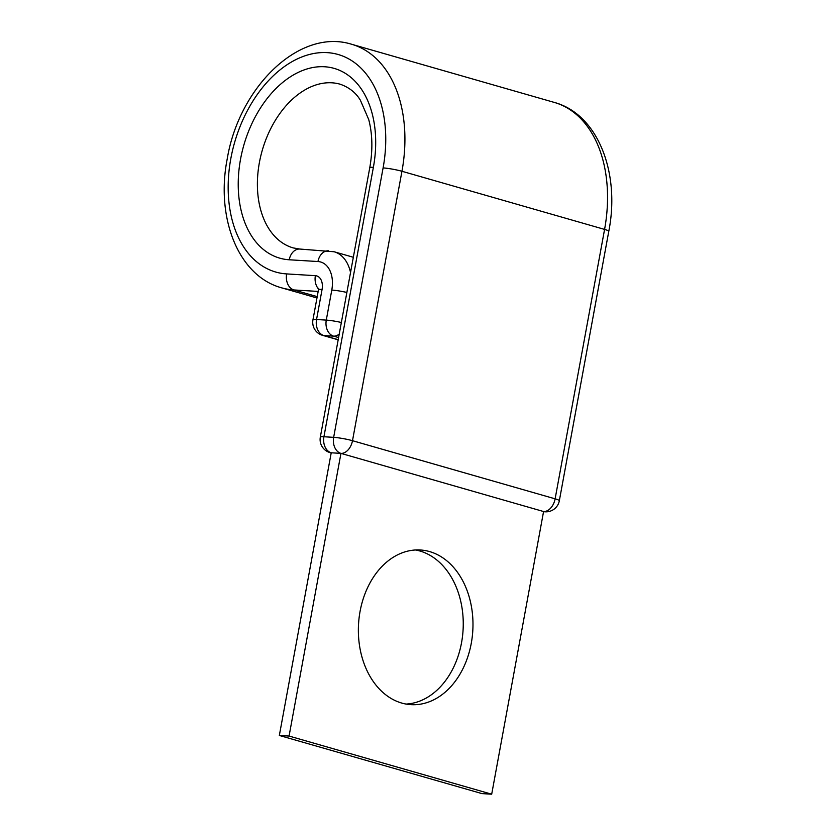 <?xml version="1.0" encoding="UTF-8"?>
<svg xmlns="http://www.w3.org/2000/svg" width="836" height="836" viewBox="0 0 836 836"><rect width="100%" height="100%" fill="white"/><g stroke="black" fill="none" stroke-linecap="round" stroke-linejoin="round"><path stroke-width="1.25" d="M415.513 549.983A77.476 57.224 -86.5 0 1 461.545 642.685A77.476 57.224 -86.5 0 1 406.108 704.079M471.274 643.281A77.476 57.224 93.5 0 0 420.393 549.994A77.476 57.224 93.5 0 0 360.076 611.367A77.476 57.224 93.5 0 0 410.946 704.654A77.476 57.224 93.5 0 0 471.274 643.281M369.773 167.67A13.554 1.473 10.4 0 1 373.378 167.325A98.711 65.668 -74 0 0 324.671 66.765A98.711 65.668 -74 0 0 240.538 159.216A98.711 65.668 -74 0 0 289.246 259.777A13.554 10.011 93.5 0 1 299.8 249.044L293.196 247.916A85.157 56.649 -74 0 1 259.39 162.56A85.157 56.649 -74 0 1 340.168 84.217C349.114 87.341 355.854 92.681 360.379 100.226L368.707 119.517C372.522 134.011 372.877 150.062 369.773 167.67L320.324 437.092A13.554 1.473 10.4 0 1 323.929 436.747L333.658 437.343A13.554 1.473 10.4 0 1 352.499 440.697A13.554 9.018 106 0 1 340.952 453.384L331.223 452.788L279.339 735.461L481.975 793.604L491.693 794.2L289.068 736.056L279.339 735.461M289.068 736.056L340.952 453.384L543.578 511.527L491.693 794.2M608.786 231.3A13.554 1.473 10.4 0 0 604.574 229.409L555.125 498.831L352.499 440.697L401.949 171.275A126.717 84.29 -74 0 0 351.632 44.266C299.173 27.776 238.897 87.602 227.214 158.965C215.646 217.464 238.061 276.079 281.732 287.866A126.717 84.29 -74 0 0 293.948 289.956A13.554 10.011 93.5 0 1 286.654 273.915A113.163 75.282 -74 0 1 230.82 158.621A113.163 75.282 -74 0 1 327.263 52.637A113.163 75.282 -74 0 1 383.097 167.921A13.554 1.473 10.4 0 1 401.949 171.275L604.574 229.409A126.717 84.29 -74 0 0 554.268 102.41C597.939 114.198 620.354 172.801 608.786 231.3L559.336 500.722A13.554 1.473 10.4 0 0 555.125 498.831A13.554 9.018 106 0 1 543.578 511.527A13.554 10.011 -86.5 0 0 545.187 511.81A13.554 13.554 0 0 0 559.336 500.722M286.654 273.915L315.381 275.671A13.554 9.018 106 0 1 322.069 289.475A13.554 1.473 -169.6 0 0 318.464 289.82L312.946 319.854A13.554 1.473 10.4 0 1 316.551 319.509L326.28 320.104A13.554 1.473 10.4 0 1 341.36 322.487M322.069 289.475L316.551 319.509A13.554 10.011 93.5 0 0 323.845 335.55L338.204 339.667M346.867 292.454A13.554 1.473 -169.6 0 0 331.787 290.071L326.28 320.104A13.554 10.011 93.5 0 0 333.574 336.145L323.845 335.55A13.554 9.018 -74 0 1 322.539 335.33L338.172 339.813M315.381 275.671A13.554 10.011 93.5 0 0 319.018 289.517M299.8 249.044L334.139 251.761A41.56 27.651 106 0 1 350.535 272.484M328.527 250.8A13.554 10.011 93.5 0 0 317.973 261.532A28.006 18.632 106 0 1 331.787 290.071M317.21 296.634L293.948 289.956L318.161 291.43M289.246 259.777L317.973 261.532M373.378 167.325L323.929 436.747A13.554 10.011 -86.5 0 0 331.223 452.788A13.554 9.018 106 0 1 329.917 452.569L331.192 452.934M383.097 167.921L333.658 437.343A13.554 10.011 -86.5 0 0 340.952 453.384M338.59 337.577L333.574 336.145A13.554 9.018 106 0 0 339.228 334.076M554.268 102.41L351.632 44.266M318.464 289.82L318.516 288.326L319.195 289.486M334.139 251.761L353.325 257.269M316.959 297.971L281.732 287.866M320.324 437.092A13.554 13.554 0 0 0 329.917 452.569M543.546 511.705L545.187 511.81M312.946 319.854A13.554 13.554 0 0 0 322.539 335.33"/></g></svg>
